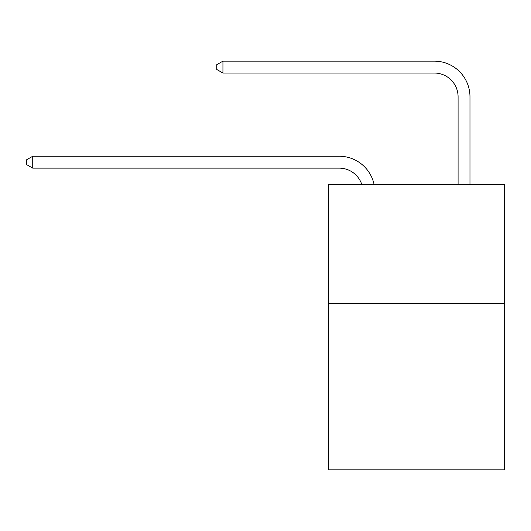 <?xml version="1.0" encoding="UTF-8"?>
<svg xmlns="http://www.w3.org/2000/svg" width="531" height="531" viewBox="0 0 531 531"><rect width="100%" height="100%" fill="white"/><g stroke="black" fill="none" stroke-linecap="round" stroke-linejoin="round"><path stroke-width="0.8" d="M504.45 303.42L504.45 469.855L328.51 469.855L328.51 184.542L504.45 184.542L504.45 303.42L328.51 303.42M339.203 156.247L32.73 156.247L339.203 156.247A35.663 35.663 168.7 0 1 374.103 184.542M458.087 184.542L458.087 96.808A23.776 23.776 93.4 0 0 434.312 73.032L222.94 73.032L216.761 69.468L216.761 64.709L222.94 61.145L434.312 61.145A35.663 35.663 34.2 0 1 469.975 96.808L469.975 184.542M458.087 96.808A23.776 23.776 -145.8 0 0 434.312 73.032A23.776 23.776 -145.8 0 1 458.087 96.808A23.776 23.776 -145.8 0 0 434.312 73.032A23.776 23.776 -145.8 0 1 458.087 96.808A23.776 23.776 -145.8 0 0 434.312 73.032A23.776 23.776 -145.8 0 1 458.087 96.808A23.776 23.776 -145.8 0 0 434.312 73.032A23.776 23.776 -145.8 0 1 458.087 96.808A23.776 23.776 -145.8 0 0 434.312 73.032A23.776 23.776 -145.8 0 1 458.087 96.808A23.776 23.776 -145.8 0 0 434.312 73.032A23.776 23.776 -145.8 0 1 458.087 96.808A23.776 23.776 -145.8 0 0 434.312 73.032A23.776 23.776 -145.8 0 1 458.087 96.808A23.776 23.776 -145.8 0 0 434.312 73.032A23.776 23.776 -145.8 0 1 458.087 96.808A23.776 23.776 -145.8 0 0 434.312 73.032A23.776 23.776 -145.8 0 1 458.087 96.808A23.776 23.776 -145.8 0 0 434.312 73.032A23.776 23.776 -145.8 0 1 458.087 96.808A23.776 23.776 -145.8 0 0 434.312 73.032A23.776 23.776 -145.8 0 1 458.087 96.808A23.776 23.776 -145.8 0 0 434.312 73.032A23.776 23.776 -145.8 0 1 458.087 96.808A23.776 23.776 -145.8 0 0 434.312 73.032A23.776 23.776 -145.8 0 1 458.087 96.808A23.776 23.776 -145.8 0 0 434.312 73.032A23.776 23.776 -145.8 0 1 458.087 96.808A23.776 23.776 -145.8 0 0 434.312 73.032A23.776 23.776 -145.8 0 1 458.087 96.808A23.776 23.776 -145.8 0 0 434.312 73.032A23.776 23.776 -145.8 0 1 458.087 96.808A23.776 23.776 -145.8 0 0 434.312 73.032A23.776 23.776 -145.8 0 1 458.087 96.808A23.776 23.776 -145.8 0 0 434.312 73.032A23.776 23.776 -145.8 0 1 458.087 96.808A23.776 23.776 -145.8 0 0 434.312 73.032A23.776 23.776 -145.8 0 1 458.087 96.808M361.81 184.542A23.776 23.776 -11.3 0 0 339.203 168.135L32.73 168.135L26.55 164.57L26.55 159.818L32.73 156.247L32.73 168.135M222.94 61.145L222.94 73.032"/></g></svg>
